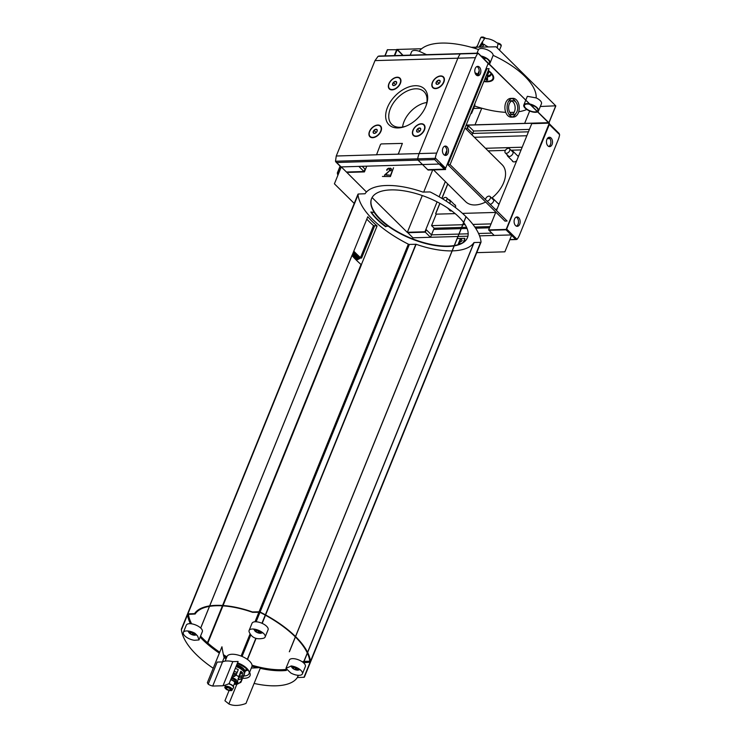 <?xml version="1.0" encoding="UTF-8"?>
<svg xmlns="http://www.w3.org/2000/svg" width="741" height="741" viewBox="0 0 741 741"><rect width="100%" height="100%" fill="white"/><g stroke="black" fill="none" stroke-linecap="round" stroke-linejoin="round"><path stroke-width="1.11" d="M481.029 81.019A16.219 6.947 -157.9 0 0 481.807 81.195M483.827 81.556A16.219 6.947 -157.9 0 0 490.829 72.553A16.219 6.947 -157.9 0 0 488.338 70.451M471.684 111.456A7.929 3.399 22.1 0 1 471.767 112.901L474.759 105.518L474.879 103.583M505.742 112.336A63.448 27.158 -157.9 0 1 481.77 108.205A63.448 27.158 22.1 0 1 474.573 105.982M509.891 112.428A63.448 27.158 -157.9 0 0 514.161 112.271M518.719 111.752A63.448 27.158 -157.9 0 0 526.795 109.483M481.048 56.001A7.929 3.399 22.1 0 1 490.088 63.05L493.135 55.353A63.448 27.158 22.1 0 1 536.16 97.905L527.342 96.321L525.86 99.942M426.547 54.658L419.211 51.249A63.448 27.158 22.1 0 1 421.648 48.739A63.448 27.158 -157.9 0 1 471.276 47.285A63.448 27.158 22.1 0 1 478.51 49.527L476.972 53.185M486.633 69.302A16.219 6.947 -157.9 0 0 485.957 68.885M481.706 44.988A43.247 27.241 134.7 0 1 484.086 44.34A9.151 3.918 -157.9 0 0 488.05 46.794M484.086 44.34L482.391 46.961M482.132 42.033A9.151 3.918 -157.9 0 0 482.891 43.163L480.39 47.016M482.437 37.504A43.247 28.028 -91.7 0 1 484.568 38.606L478.992 47.063M499.48 50.156L501.259 45.794L501.027 44.895L501.259 45.794A14.561 6.234 -157.9 0 0 500.064 44.617L499.832 43.719A43.247 27.241 -45.3 0 0 496.729 42.756A9.151 3.918 -157.9 0 0 486.207 38.56A43.247 28.028 88.3 0 0 483.215 37.087L482.4 37.569A14.561 6.234 -157.9 0 0 480.761 37.624L476.898 47.128M497.267 47.97L497.924 43.932A43.247 27.241 134.7 0 1 500.082 44.553M500.064 44.617L499.832 43.719A13.783 5.9 -157.9 0 1 500.073 43.932M480.761 37.624L481.567 37.133L480.761 37.624M482.863 37.078A13.783 5.9 -157.9 0 1 483.215 37.087L482.4 37.569M489.06 71.46L487.272 75.841L487.643 80.037A14.561 6.234 -157.9 0 1 485.994 80.093L485.522 76.981M487.198 77.138L485.994 80.093M193.429 634.231L194.012 632.786L193.401 634.296L192.225 633.972L192.91 632.286M195.281 633.564L195.244 634.5L192.771 634.574M189.992 633.073L190.094 632.518L189.992 633.073L190.798 633.203L191.391 631.73M295.779 669.512L297.011 667.715L295.779 669.512L295.224 668.91L295.909 667.224M296.4 669.234L298.243 669.438L298.151 668.827L298.243 669.438M292.991 668.012L293.103 667.456L292.991 668.012L293.797 668.141L294.399 666.668M292.936 666.65L293.103 667.456L293.075 666.316M261.054 631.564L260.989 632.582L258.516 632.657L257.961 632.054L258.646 630.369M260.888 631.971L260.989 632.582M259.165 632.314L259.758 630.869L258.516 632.657M255.728 631.156L255.84 630.6L255.728 631.156L256.534 631.286L257.136 629.813M194.939 633.268L197.69 636.149L198.977 639.946L194.411 640.289A8.651 3.705 22.1 0 1 186.26 637.075A8.651 3.705 22.1 0 1 183.36 632.406A8.651 3.705 22.1 0 1 194.939 633.268M234.128 684.258L236.787 684.415L228.858 703.95A31.724 19.979 134.7 0 0 245.975 703.45L260.554 667.548A229.905 144.81 134.7 0 1 251.329 668.039M226.079 658.814A229.905 201.45 -127.3 0 1 224.134 657.665A229.905 56.64 -74.8 0 1 221.939 646.782L207.36 682.683L208.212 684.202L217.196 662.074L222.504 661.917A16.58 7.095 22.1 0 1 232.804 661.611L238.111 661.463L229.126 683.591A31.724 19.979 -45.3 0 1 223.004 685.758L232.804 661.611M290.824 672.995L285.952 668.373L291.352 665.964A8.651 3.705 22.1 0 1 300.966 670.41A8.651 3.705 22.1 0 1 302.402 673.856A8.651 3.705 22.1 0 1 290.824 672.995M263.361 638.279C256.293 639.835 251.523 637.64 249.059 631.684A8.651 3.705 22.1 0 1 249.106 630.489A8.651 3.705 22.1 0 1 255.284 629.313A8.651 3.705 22.1 0 1 263.703 633.555A8.651 3.705 22.1 0 1 265.139 637.001A8.651 3.705 22.1 0 1 263.361 638.279M228.858 703.95L224.931 700.745L229.062 690.566M222.402 661.917L224.134 657.665M208.212 684.202A31.724 19.979 -45.3 0 0 212.704 686.055L222.504 661.917M223.078 605.508L361.478 264.667A83.64 35.8 22.1 0 1 361.404 264.593L377.086 225.949A83.64 35.8 22.1 0 1 367.777 216.733L352.086 255.376A83.64 35.8 22.1 0 1 352.021 255.302L209.657 605.897M209.462 606.388L200.681 628.007M187.751 613.891A83.64 35.8 22.1 0 1 187.714 613.576A1.158 0.491 22.1 0 1 187.732 613.465A1.158 0.491 22.1 0 1 188.158 613.27L358.403 194.012L365.044 193.762A59.845 25.62 22.1 0 1 422.87 192.076L429.623 191.938A1.158 0.491 22.1 0 1 430.651 192.197A83.64 35.8 22.1 0 1 465.987 216.659L295.687 636.074L465.987 216.659M452.093 250.884A59.845 25.62 22.1 0 1 416.118 244.28L409.365 244.428A1.158 0.491 22.1 0 1 408.337 244.16A83.64 35.8 22.1 0 1 358.023 194.939M222.93 605.869L207.813 643.095M467.534 237.472A51.768 22.156 22.1 0 1 454.372 245.512L457.197 238.574L464.885 238.343L463.894 241.89M454.27 245.53A51.768 22.156 22.1 0 1 397.528 231.692A51.768 22.156 22.1 0 1 371.602 198.523M354.226 203.423L334.413 183.814L341.277 166.91L440.071 164.03L445.647 169.541L428.085 170.05L418.026 160.112A1.158 0.75 -91.7 0 1 417.692 158.833A18.747 12.152 -91.7 0 1 419.137 153.591L457.873 58.196A18.747 12.152 -91.7 0 1 460.291 53.917A1.158 0.75 -91.7 0 1 461.171 53.843A1.158 0.75 88.3 0 0 460.291 53.917A18.747 12.152 88.3 0 0 457.873 58.196L419.137 153.591A18.747 12.152 88.3 0 0 417.692 158.833A1.158 0.75 88.3 0 0 418.026 160.112L427.687 169.661L444.368 169.17L434.708 159.621L435.217 158.324L335.488 161.232L335.886 161.992L336.655 162.483L434.708 159.621M476.759 252.644L504.871 251.82L511.744 234.916L494.173 235.425L488.606 229.914L506.168 229.404L511.744 234.916M371.241 212.065A55.807 23.888 22.1 0 0 385.876 226.394L387.756 225.922M454.122 245.892A51.768 22.156 22.1 0 1 397.195 231.942A51.768 22.156 22.1 0 1 371.528 198.699A51.768 22.156 22.1 0 1 390.905 189.9A51.768 22.156 22.1 0 1 463.634 222.448M463.699 222.532A51.768 22.156 22.1 0 1 467.46 237.657A51.768 22.156 22.1 0 1 454.224 245.873M187.714 613.576L357.959 194.318A1.158 0.491 22.1 0 1 357.968 194.207A1.158 0.491 22.1 0 1 358.403 194.012M466.015 216.835L466.311 216.974A83.64 35.8 22.1 0 1 481.039 242.038A1.158 0.491 22.1 0 1 481.02 242.15A1.158 0.491 22.1 0 1 480.594 242.344L474.101 242.539L307.645 652.469M452.186 250.875A59.845 25.62 22.1 0 0 473.953 242.594L474.101 242.539M385.728 226.755A55.807 23.888 22.1 0 1 370.824 212.009L374.214 212.435A51.916 22.221 22.1 0 0 388.089 226.162L385.876 226.394M529.667 111.02L524.647 123.386M471.276 47.285L496.1 46.803L555.741 105.806L540.328 106.491M475.018 124.831L481.77 108.205L473.573 108.445M403.021 55.343L397.389 49.443L421.648 48.739M536.16 97.905A7.929 3.399 22.1 0 1 541.458 103.703L538.512 110.946A7.929 3.399 22.1 0 1 537.799 111.752M478.51 49.527A7.929 3.399 22.1 0 1 486.856 49.638A7.929 3.399 22.1 0 1 493.135 55.353M407.772 232.683L425.334 232.165L430.512 237.287L434.189 228.228L461.615 227.431M461.708 227.431L466.552 227.283M474.842 227.042L489.949 226.607M437.079 201.867L424.936 231.776L430.512 237.287L412.941 237.796L412.524 238.834M504.917 221.096L447.897 164.697L450.093 164.632L507.113 221.031L504.917 221.096M450.093 164.632L489.069 68.635L486.874 68.7L447.897 164.697M515.597 101.869A9.374 6.076 88.3 0 0 511.799 98.516M512.892 98.331L510.697 98.396A9.374 6.076 88.3 0 0 504.899 107.945A9.374 6.076 88.3 0 0 511.244 117.134L513.439 117.069A9.374 6.076 88.3 0 0 518.348 112.817A9.374 6.076 88.3 0 0 518.404 103.156A9.374 6.076 88.3 0 0 512.892 98.331A9.374 6.076 88.3 0 0 507.094 107.88A9.374 6.076 88.3 0 0 513.439 117.069M512.337 116.948A9.374 6.076 88.3 0 0 515.931 113.373M495.701 212.426L462.495 213.389M455.141 213.612L436.217 214.158L435.662 213.612L439.839 203.321M434.189 228.228L431.558 225.635L462.717 224.718M462.81 224.718L465.126 224.653M472.925 224.421L491.042 223.893M431.558 225.635L436.217 214.158M390.099 176.219L393.536 167.772L390.424 176.543L382.421 176.451L390.424 176.543M488.078 63.652L489.134 63.865L548.553 122.737L466.098 125.21M463.903 125.275L463.051 125.303M488.199 63.3L549.313 123.145L531.751 123.654L496.479 210.518M472.054 134.982L473.656 131.027L529.417 129.397L473.656 131.027L468.08 125.507L465.95 125.572M463.755 125.637L462.903 125.664M474.37 137.28L526.842 135.742M522.183 147.218L485.503 148.283M424.936 231.776L407.374 232.285L422.287 195.55L407.318 232.405L372.084 197.56M423.685 192.114L432.698 169.921L423.685 192.114M407.374 232.285L412.941 237.796M341.277 166.91L346.853 172.421L364.415 171.912L358.839 166.401L364.016 171.514L364.998 169.105L362.164 166.299M506.168 229.404L549.313 123.145M495.831 212.111L488.606 229.914M468.08 125.507L466.478 129.471M445.322 181.564L439.135 196.791M447.712 183.925L441.84 198.384M366.749 166.169L364.415 171.912M455.437 207.582A3.844 2.418 -45.3 0 0 454.409 204.618M449.342 209.74A3.844 2.418 -45.3 0 0 451.751 210.916M498.999 204.303A3.844 2.418 -45.3 0 0 497.878 203.349M495.516 209.564A3.844 2.418 -45.3 0 0 497.267 208.573M518.413 156.49A3.844 2.418 -45.3 0 0 517.301 155.527M512.226 160.658A3.844 2.418 -45.3 0 0 516.69 160.751M491.718 198.134A25.954 16.348 -45.3 0 0 503.676 182.647A25.954 16.348 -45.3 0 0 502.166 164.771L464.978 127.98M433.522 169.893L465.663 201.682A25.954 16.348 -45.3 0 0 485.642 202.024M447.805 184.018L441.942 198.449M439.941 203.377L435.745 213.695M521.08 149.923L511.04 150.219L521.08 149.923M505.371 150.386L488.134 150.886L505.371 150.386M517.042 111.53A7.012 4.548 88.3 0 0 517.088 104.305A7.012 4.548 88.3 0 0 512.967 100.693A7.012 4.548 88.3 0 0 508.622 107.834A7.012 4.548 88.3 0 0 513.374 114.707A7.012 4.548 88.3 0 0 517.042 111.53M508.539 101.443A7.012 4.548 -91.7 0 1 510.392 100.767L512.967 100.693M511.688 101.008A7.012 4.548 -91.7 0 1 514.476 111.604A7.012 4.548 -91.7 0 1 512.077 114.466M513.374 114.707L510.808 114.79A7.012 4.548 -91.7 0 1 508.91 114.216M389.016 168.198A2.167 1.362 -45.3 0 0 386.635 170.059L386.959 170.374A2.167 1.362 -45.3 0 1 389.34 168.513L390.201 168.17A1.871 1.176 -45.3 0 1 390.877 168.402A1.871 1.176 -45.3 0 1 390.368 170.606L390.683 170.921A1.871 1.176 -45.3 0 0 391.202 168.716A1.871 1.176 -45.3 0 0 390.516 168.485L389.34 168.513M386.543 175.163L389.386 175.08L386.228 174.848M384.477 176.386L384.681 174.895L384.514 176.386M384.996 175.209L389.673 170.643L384.681 174.895M389.673 170.643L389.868 169.791L389.284 169.383L389.349 170.319M459.216 244.28L460.652 240.751L461.087 241.585L462.208 240.705L461.347 239.047L460.244 239.074L458.484 244.53M460.244 239.074L457.975 244.687M461.513 239.362L460.569 239.389M460.652 240.751L461.189 241.501M463.273 242.326L464.885 238.343M548.553 122.673L466.145 125.09M463.949 125.155L463.097 125.183M555.741 105.806L548.97 122.793L555.815 105.972M410.227 55.13L411.579 51.787A7.929 3.399 22.1 0 1 419.211 51.249M483.966 81.223A15.505 6.632 -157.9 0 0 492.311 75.137A15.505 6.632 -157.9 0 0 490.283 72.572A15.505 6.632 -157.9 0 0 488.199 70.784M486.504 69.608A15.505 6.632 -157.9 0 0 485.837 69.191M481.159 80.713A15.505 6.632 -157.9 0 0 481.928 80.88M509.669 150.738A2.983 1.88 -45.3 0 0 509.493 148.691A2.983 1.88 -45.3 0 0 506.066 149.487A2.983 1.88 -45.3 0 0 505.297 152.924A2.983 1.88 -45.3 0 0 507.576 152.97A2.983 1.88 -45.3 0 0 509.669 150.738M486.985 201.117A2.983 1.88 -45.3 0 0 490.246 198.56A2.983 1.88 -45.3 0 0 490.079 196.504A2.983 1.88 -45.3 0 0 487.309 196.745A2.983 1.88 -45.3 0 0 485.494 199.653M446.045 201.006A2.983 1.88 -45.3 0 0 446.777 199.829A2.983 1.88 -45.3 0 0 446.61 197.773A2.983 1.88 -45.3 0 0 442.822 198.977M353.179 252.681A92.727 39.69 22.1 0 0 359.607 258.776L359.894 258.072L361.608 258.025L360.515 257.609A86.956 37.226 22.1 0 1 353.8 251.153M359.894 258.072A92.727 39.69 22.1 0 1 353.466 251.977M359.607 258.776L358.505 258.804A94.163 40.31 22.1 0 1 352.846 253.496M358.505 258.804L358.218 259.507A94.163 40.31 22.1 0 1 352.559 254.191M358.218 259.507L357.116 259.535A95.608 40.922 22.1 0 1 352.234 254.997M357.116 259.535L356.838 260.239A95.608 40.922 22.1 0 1 353.374 257.081M361.478 264.667L361.024 264.463A83.64 35.8 22.1 0 1 351.984 255.515L351.947 255.478M377.086 225.949L373.51 225.616A86.956 37.226 22.1 0 1 366.795 219.151M481.039 242.038L310.794 661.287A1.158 0.491 22.1 0 1 310.785 661.398A1.158 0.491 22.1 0 1 310.516 661.583M302.671 662.102A59.123 25.305 22.1 0 0 303.115 661.463L302.865 662.065A59.123 25.305 22.1 0 1 302.782 662.195M286.119 670.021A59.123 25.305 22.1 0 1 260.35 668.03M258.804 667.678A59.123 25.305 22.1 0 1 252.07 665.89M285.887 669.475A59.123 25.305 22.1 0 1 252.051 665.214M303.115 661.463L302.865 662.065M295.409 636.982A82.918 35.494 22.1 0 1 309.877 661.694L303.023 662M309.821 661.213L303.264 661.398M191.039 623.755A82.918 35.494 22.1 0 1 188.149 614.382L195.152 614.011A59.123 25.305 22.1 0 1 252.588 612.335L259.924 612.288A82.918 35.494 22.1 0 1 295.344 636.917M226.635 657.434A82.918 35.494 22.1 0 1 223.615 655.563M219.475 652.84A82.918 35.494 22.1 0 1 200.302 636.695M226.885 656.832A82.918 35.494 22.1 0 1 223.411 654.673M219.725 652.228A82.918 35.494 22.1 0 1 200.542 636.084M191.632 623.829A82.918 35.494 22.1 0 1 188.446 614.261M226.514 657.739A83.64 35.8 22.1 0 1 223.726 656.017M219.345 653.154A83.64 35.8 22.1 0 1 200.126 637.112M190.418 623.709A83.64 35.8 22.1 0 1 187.538 614.789M213.223 668.252A83.64 35.8 22.1 0 1 181.341 629.276L187.473 614.178A1.158 0.491 22.1 0 1 187.482 614.067A1.158 0.491 22.1 0 1 187.918 613.872L194.559 613.622A59.845 25.62 22.1 0 1 252.385 611.936L259.137 611.788A1.158 0.491 22.1 0 1 260.165 612.057A83.64 35.8 22.1 0 1 295.502 636.519L289.314 651.774L295.502 636.519M295.529 636.686L295.826 636.834A83.64 35.8 22.1 0 1 310.553 661.898A1.158 0.491 22.1 0 1 310.535 662.009A1.158 0.491 22.1 0 1 310.108 662.204L303.467 662.75M286.387 670.438A59.845 25.62 22.1 0 1 260.23 668.345M257.72 667.752A59.845 25.62 22.1 0 1 252.023 666.205M298.243 675.31L297.336 677.543L303.977 677.293A1.158 0.491 22.1 0 0 304.403 677.098A1.158 0.491 22.1 0 0 304.421 676.987L310.553 661.898M181.341 629.276A1.158 0.491 22.1 0 1 181.35 629.165A1.158 0.491 22.1 0 1 181.786 628.961L187.918 613.872M297.336 677.543A59.845 25.62 22.1 0 1 254.098 683.434M223.004 685.758L212.704 686.055M242.576 678.247A15.107 6.465 -157.9 0 0 249.495 672.207A15.107 6.465 -157.9 0 0 247.522 669.697A15.107 6.465 -157.9 0 0 237.25 663.584M254.747 629.211A4.038 1.732 -157.9 0 0 255.719 631.684A4.038 1.732 -157.9 0 0 259.563 633.24A4.038 1.732 -157.9 0 0 261.981 632.147M256.025 629.878A6.493 2.779 -157.9 0 0 256.034 629.887L255.654 630.823M256.905 630.387A6.493 2.779 -157.9 0 0 258.368 631.054M265.139 637.001L268.075 629.757A8.651 3.705 -157.9 0 0 266.649 626.302A8.651 3.705 -157.9 0 0 258.229 622.07A8.651 3.705 -157.9 0 0 252.042 623.246L249.106 630.489M292.01 666.066A4.038 1.732 -157.9 0 0 292.982 668.539A4.038 1.732 -157.9 0 0 296.826 670.096A4.038 1.732 -157.9 0 0 299.244 669.003M293.279 666.733A6.493 2.779 -157.9 0 0 293.297 666.743L292.917 667.678M294.158 667.243A6.493 2.779 -157.9 0 0 295.631 667.91M302.402 673.856L305.338 666.613A8.651 3.705 -157.9 0 0 303.912 663.158A8.651 3.705 -157.9 0 0 295.483 658.925A8.651 3.705 -157.9 0 0 289.305 660.101L285.943 668.373M195.142 633.888L195.244 634.5M189.001 631.128A4.038 1.732 -157.9 0 0 189.974 633.601A4.038 1.732 -157.9 0 0 193.827 635.157A4.038 1.732 -157.9 0 0 196.226 634.453M190.28 631.795A6.493 2.779 -157.9 0 0 190.289 631.804L189.918 632.74M191.159 632.305A6.493 2.779 -157.9 0 0 192.623 632.981M198.977 639.946L202.339 631.675A8.651 3.705 -157.9 0 0 200.904 628.229A8.651 3.705 -157.9 0 0 192.484 623.987A8.651 3.705 -157.9 0 0 186.306 625.163L183.36 632.406M249.578 672.346L251.894 666.641A13.431 5.752 -157.9 0 0 249.671 661.287A13.431 5.752 -157.9 0 0 236.592 654.711A13.431 5.752 -157.9 0 0 227.005 656.526L225.134 661.129M249.495 672.207L248.568 670.559A13.431 5.752 -157.9 0 0 246.809 668.336A13.431 5.752 -157.9 0 0 237.546 662.843M232.97 661.611A13.431 5.752 -157.9 0 0 232.165 661.481M243.724 675.977A13.431 5.752 -157.9 0 0 249.032 673.689A13.431 5.752 -157.9 0 0 248.948 671.346M241.844 669.66A6.493 2.779 -157.9 0 0 241.297 669.049A6.493 2.779 -157.9 0 0 236.194 666.187M234.147 671.226A6.493 2.779 -157.9 0 0 237.176 672.383M240.177 672.726A6.493 2.779 -157.9 0 0 241.77 672.3M233.508 672.8A6.493 2.779 -157.9 0 0 236.536 673.949M239.547 674.291A6.493 2.779 -157.9 0 0 241.733 673.198A6.493 2.779 -157.9 0 0 241.622 671.892M243.669 676.098A9.374 4.011 22.1 0 1 243.168 676.792L240.955 682.229L239.297 683.035L241.575 680.553L243.78 675.116A9.374 4.011 22.1 0 1 243.669 676.098L244.41 674.282A9.374 4.011 -157.9 0 0 242.853 670.549A9.374 4.011 -157.9 0 0 236.027 666.594M233.035 673.958A9.374 4.011 -157.9 0 0 236.064 675.134M238.945 675.764A9.374 4.011 -157.9 0 0 242.187 675.746M235.295 668.41A9.374 4.011 22.1 0 1 238.278 669.669L236.073 675.107L233.1 676.913M240.788 671.226L237.972 679.923L240.89 678.941L243.094 673.513A9.374 4.011 22.1 0 0 242.122 672.365A9.374 4.011 22.1 0 0 240.788 671.226M241.483 677.478L239.371 676.904L238.093 678.478M237.166 680.747L236.24 683.045A9.374 4.011 -157.9 0 1 235.453 682.933M234.841 678.839L234.452 679.784M236.787 684.415L240.955 682.229A9.374 4.011 -157.9 0 1 239.454 682.943M234.267 683.934A4.326 1.853 -157.9 0 0 235.314 683.258L235.805 682.044A4.326 1.853 -157.9 0 0 235.092 680.321A4.326 1.853 -157.9 0 0 231.275 678.302M234.702 682.739A4.326 1.853 -157.9 0 0 235.305 682.544M235.314 683.258A4.326 1.853 -157.9 0 0 234.601 681.535A4.326 1.853 -157.9 0 0 230.784 679.506M233.322 686.259L234.647 682.98A3.603 1.547 -157.9 0 0 234.054 681.544A3.603 1.547 -157.9 0 0 230.664 679.812M233.545 687.602A4.326 1.853 -157.9 0 0 233.6 687.481A4.326 1.853 -157.9 0 0 232.887 685.758A4.326 1.853 -157.9 0 0 228.904 683.693M232.072 689.945A3.844 1.649 -157.9 0 0 231.498 688.287A3.844 1.649 -157.9 0 0 227.607 686.379A3.844 1.649 -157.9 0 0 224.968 687.055C224.504 687.555 225.153 688.445 226.894 689.723C230.432 690.899 232.155 690.973 232.072 689.945L233.434 687.861A4.326 1.853 -157.9 0 0 233.508 687.722A4.326 1.853 -157.9 0 0 232.785 685.999A4.326 1.853 -157.9 0 0 228.515 683.869M230.016 688.824A2.167 0.926 -157.9 0 0 227.904 687.768A2.167 0.926 -157.9 0 0 226.366 688.056A2.167 0.926 -157.9 0 0 228.015 689.732A2.167 0.926 -157.9 0 0 230.368 689.686A2.167 0.926 -157.9 0 0 230.016 688.824M234.749 676.431L233.813 675.755L233.359 676.876M232.952 677.885L232.6 678.747M233.813 675.755L232.387 675.56M239.371 676.904L238.13 679.951M237.574 681.322L236.564 683.795M481.483 56.436A7.206 3.084 22.1 0 1 489.421 62.781A7.206 3.084 22.1 0 1 488.921 63.411M488.532 63.643A7.206 3.084 22.1 0 1 488.013 63.828M490.088 63.05A7.929 3.399 22.1 0 1 489.375 63.856M489.217 63.948A7.929 3.399 22.1 0 1 487.8 64.347M469.507 109.39A7.206 3.084 22.1 0 1 470.118 109.974M468.544 113.845A7.206 3.084 22.1 0 1 467.701 113.845M469.655 109.029A7.929 3.399 22.1 0 1 470.276 109.575M471.767 112.901A7.929 3.399 22.1 0 1 470.702 113.882M468.386 114.253A7.929 3.399 22.1 0 1 467.562 114.197M537.197 111.409A7.206 3.084 22.1 0 1 525.684 108.13A7.206 3.084 22.1 0 1 524.489 105.25A7.206 3.084 22.1 0 1 530.093 104.379M530.436 104.472A7.206 3.084 22.1 0 1 537.846 110.678A7.206 3.084 22.1 0 1 537.345 111.307M537.642 111.845A7.929 3.399 22.1 0 1 525.128 108.14A7.929 3.399 22.1 0 1 523.822 104.981A7.929 3.399 22.1 0 1 529.648 103.944M529.982 104.018A7.929 3.399 22.1 0 1 538.512 110.946M486.291 58.409L484.623 58.456L482.224 57.168M534.715 106.315L531.519 105.537M530.954 105.241L529.426 104.231M425.862 106.259A25.213 15.876 -45.3 0 0 426.195 105.389A25.213 15.876 -45.3 0 0 412.311 86.03A25.213 15.876 -45.3 0 0 385.941 112.697A25.213 15.876 -45.3 0 0 405.457 126.368A25.213 15.876 -45.3 0 0 425.862 106.259M443.878 82.112A7.567 4.77 -45.3 0 0 443.979 81.853A7.567 4.77 -45.3 0 0 439.811 76.036A7.567 4.77 -45.3 0 0 431.892 84.039A7.567 4.77 -45.3 0 0 437.746 88.151A7.567 4.77 -45.3 0 0 443.878 82.112M424.463 129.934A7.567 4.77 -45.3 0 0 424.565 129.666A7.567 4.77 -45.3 0 0 420.397 123.849A7.567 4.77 -45.3 0 0 412.468 131.861A7.567 4.77 -45.3 0 0 418.332 135.964A7.567 4.77 -45.3 0 0 424.463 129.934M400.409 83.381A7.567 4.77 -45.3 0 0 400.51 83.122A7.567 4.77 -45.3 0 0 396.342 77.305A7.567 4.77 -45.3 0 0 388.423 85.308A7.567 4.77 -45.3 0 0 394.277 89.42A7.567 4.77 -45.3 0 0 400.409 83.381M380.994 131.194A7.567 4.77 -45.3 0 0 381.096 130.935A7.567 4.77 -45.3 0 0 376.919 125.118A7.567 4.77 -45.3 0 0 368.999 133.13A7.567 4.77 -45.3 0 0 374.863 137.233A7.567 4.77 -45.3 0 0 380.994 131.194M376.576 154.693L397.732 154.221L398.528 153.6L402.372 143.402L381.245 143.921L380.457 144.541L376.576 154.693L397.695 154.174L398.491 153.554L402.372 143.402M335.488 161.232L336.257 156.008L374.992 60.614L475.435 57.687L436.699 153.081A18.747 12.152 88.3 0 0 435.319 157.972L435.217 158.324M381.05 131.046A7.206 4.539 -45.3 0 0 380.494 126.433A7.206 4.539 -45.3 0 0 380.374 126.322M370.241 136.566A7.206 4.539 -45.3 0 0 370.361 136.687A7.206 4.539 -45.3 0 0 374.974 137.196M400.464 83.233A7.206 4.539 -45.3 0 0 399.918 78.62A7.206 4.539 -45.3 0 0 399.788 78.509M389.655 88.753A7.206 4.539 -45.3 0 0 389.775 88.874A7.206 4.539 -45.3 0 0 394.388 89.374M424.519 129.777A7.206 4.539 -45.3 0 0 423.972 125.164A7.206 4.539 -45.3 0 0 423.843 125.053M413.71 135.297A7.206 4.539 -45.3 0 0 413.83 135.418A7.206 4.539 -45.3 0 0 418.443 135.927M443.942 81.964A7.206 4.539 -45.3 0 0 443.387 77.351A7.206 4.539 -45.3 0 0 443.266 77.24M433.124 87.484A7.206 4.539 -45.3 0 0 433.244 87.605A7.206 4.539 -45.3 0 0 437.857 88.105M346.455 172.032L364.016 171.514M379.809 56.223L378.086 56.316L374.992 60.614M426.835 102.517A22.239 14.014 -45.3 0 0 402.585 127.026M425.936 106.074A22.98 14.477 -45.3 0 0 424.315 91.958A22.98 14.477 -45.3 0 0 397.611 97.858A22.98 14.477 -45.3 0 0 392.008 124.636A22.98 14.477 -45.3 0 0 406.133 126.09M437.227 84.335L436.004 83.335L436.857 81.241L438.922 80.148L440.145 81.149M439.978 82.186A2.501 1.575 -45.3 0 0 440.052 81.982A2.501 1.575 -45.3 0 0 438.598 80.185A2.501 1.575 -45.3 0 0 436.023 82.788A2.501 1.575 -45.3 0 0 437.838 84.215A2.501 1.575 -45.3 0 0 439.978 82.186M443.563 82.084A7.206 4.539 -45.3 0 0 443.146 77.11A7.206 4.539 -45.3 0 0 434.847 79.046A7.206 4.539 -45.3 0 0 433.003 87.364A7.206 4.539 -45.3 0 0 438.515 87.484A7.206 4.539 -45.3 0 0 443.563 82.084M417.813 132.148L416.59 131.157L417.433 129.064L419.508 127.971L420.731 128.962M420.564 129.999A2.501 1.575 -45.3 0 0 420.638 129.805A2.501 1.575 -45.3 0 0 419.184 128.008A2.501 1.575 -45.3 0 0 416.609 130.601A2.501 1.575 -45.3 0 0 418.424 132.037A2.501 1.575 -45.3 0 0 420.564 129.999M424.148 129.897A7.206 4.539 -45.3 0 0 423.732 124.933A7.206 4.539 -45.3 0 0 415.432 126.868A7.206 4.539 -45.3 0 0 413.589 135.186A7.206 4.539 -45.3 0 0 419.1 135.297A7.206 4.539 -45.3 0 0 424.148 129.897M393.758 85.604L392.535 84.604L393.388 82.51L395.453 81.417L396.676 82.418M396.509 83.455A2.501 1.575 -45.3 0 0 396.583 83.251A2.501 1.575 -45.3 0 0 395.129 81.454A2.501 1.575 -45.3 0 0 392.554 84.057A2.501 1.575 -45.3 0 0 394.369 85.484A2.501 1.575 -45.3 0 0 396.509 83.455M400.094 83.353A7.206 4.539 -45.3 0 0 399.677 78.379A7.206 4.539 -45.3 0 0 391.378 80.315A7.206 4.539 -45.3 0 0 389.534 88.633A7.206 4.539 -45.3 0 0 395.046 88.753A7.206 4.539 -45.3 0 0 400.094 83.353M374.344 133.417L373.121 132.426L373.964 130.333L376.039 129.24L377.262 130.231M377.095 131.268A2.501 1.575 -45.3 0 0 377.169 131.074A2.501 1.575 -45.3 0 0 375.715 129.277A2.501 1.575 -45.3 0 0 373.14 131.87A2.501 1.575 -45.3 0 0 374.955 133.306A2.501 1.575 -45.3 0 0 377.095 131.268M380.679 131.166A7.206 4.539 -45.3 0 0 380.263 126.202A7.206 4.539 -45.3 0 0 371.963 128.137A7.206 4.539 -45.3 0 0 370.12 136.455A7.206 4.539 -45.3 0 0 375.631 136.566A7.206 4.539 -45.3 0 0 380.679 131.166M439.867 82.436L438.292 84.029M438.681 83.057L436.857 81.241M440.135 81.343L438.922 80.148M396.398 83.696L394.823 85.298M395.212 84.326L393.388 82.51M396.667 82.612L395.453 81.417M376.974 131.518L375.409 133.111M375.798 132.139L373.964 130.333M377.252 130.435L376.039 129.24M420.443 130.249L418.878 131.842M419.267 130.87L417.433 129.064M420.721 129.166L419.508 127.971M444.507 146.255A4.687 3.038 -91.7 0 1 446.406 153.35A4.687 3.038 -91.7 0 1 444.776 155.277M476.871 66.56A4.687 3.038 -91.7 0 1 478.769 73.655A4.687 3.038 -91.7 0 1 477.13 75.582M448.055 153.304A4.687 3.038 88.3 0 0 448.083 148.478A4.687 3.038 88.3 0 0 445.322 146.06A4.687 3.038 88.3 0 0 442.877 148.181A4.687 3.038 88.3 0 0 442.84 153.016A4.687 3.038 88.3 0 0 445.6 155.425A4.687 3.038 88.3 0 0 448.055 153.304M480.409 73.609A4.687 3.038 88.3 0 0 480.446 68.774A4.687 3.038 88.3 0 0 477.686 66.366A4.687 3.038 88.3 0 0 475.24 68.487A4.687 3.038 88.3 0 0 475.203 73.322A4.687 3.038 88.3 0 0 477.964 75.73A4.687 3.038 88.3 0 0 480.409 73.609M445.026 168.929A1.158 0.722 -45.3 0 0 445.637 168.179L488.152 63.485L487.847 62.902M488.152 63.485L478.186 53.352M477.899 53.352A1.158 0.75 88.3 0 0 477.862 53.408A18.747 12.152 88.3 0 0 475.435 57.687M444.887 155.221L446.842 150.414M477.25 75.517L479.205 70.719M472.675 133.436L473.656 131.027L468.479 125.905L467.497 128.323L472.675 133.436L528.435 131.815M433.698 229.441L461.124 228.636M461.217 228.636L467.062 228.469M475.62 228.219L489.458 227.811M491.829 233.109L478.556 233.498M468.182 233.804L459.012 234.073M458.92 234.073L431.484 234.869L426.316 229.756L425.334 232.165M457.938 236.49L430.512 237.287L431.484 234.869M458.031 236.481L467.923 236.194M479.538 235.86L494.173 235.425L489.004 230.312L506.01 229.812L511.188 234.934M491.987 198.393A3.603 2.269 134.7 0 1 493.33 198.847A3.603 2.269 134.7 0 1 493.543 201.33A3.603 2.269 134.7 0 1 490.236 204.331M511.401 150.58A3.603 2.269 134.7 0 1 512.753 151.034A3.603 2.269 134.7 0 1 512.957 153.517A3.603 2.269 134.7 0 1 510.438 156.212A3.603 2.269 134.7 0 1 507.678 156.156A3.603 2.269 134.7 0 1 507.215 154.813M448.518 199.662A3.603 2.269 134.7 0 1 449.861 200.116A3.603 2.269 134.7 0 1 450.074 202.599A3.603 2.269 134.7 0 1 449.657 203.404M548.544 137.456A4.687 3.038 -91.7 0 1 550.887 141.892A4.687 3.038 -91.7 0 1 548.803 146.468M516.181 217.15A4.687 3.038 -91.7 0 1 518.524 221.596A4.687 3.038 -91.7 0 1 516.44 226.162M546.904 139.373A4.687 3.038 88.3 0 0 546.877 144.208A4.687 3.038 88.3 0 0 549.627 146.625A4.687 3.038 88.3 0 0 552.082 144.495A4.687 3.038 88.3 0 0 552.11 139.669A4.687 3.038 88.3 0 0 549.359 137.252A4.687 3.038 88.3 0 0 546.904 139.373M514.541 219.077A4.687 3.038 88.3 0 0 514.513 223.902A4.687 3.038 88.3 0 0 517.274 226.32A4.687 3.038 88.3 0 0 519.719 224.19A4.687 3.038 88.3 0 0 519.756 219.364A4.687 3.038 88.3 0 0 516.996 216.946A4.687 3.038 88.3 0 0 514.541 219.077M549.118 123.617A1.158 0.722 134.7 0 1 549.322 124.497L506.427 229.664M506.807 229.191L517.051 239.324L509.864 239.528M549.322 124.497L559.64 134.714A18.747 12.152 88.3 0 1 558.26 139.604L519.524 234.999A18.747 12.152 88.3 0 1 517.098 239.278A1.158 0.75 88.3 0 1 517.051 239.324L515.671 239.362L511.577 235.314M559.64 134.714L558.492 133.111M549.896 138.604L547.256 138.687M337.868 175.302A108.158 46.294 22.1 0 1 337.331 173.024L338.896 172.773M346.853 172.421L366.462 191.993M384.903 55.871L387.348 49.767L397.148 49.712M397.241 49.804L402.854 55.353M396.815 49.378L394.286 55.603M477.278 46.201A11.847 5.076 -157.9 0 0 476.343 46.952A11.847 5.076 -157.9 0 0 476.204 47.146M245.799 670.096A10.355 4.427 -157.9 0 0 247.198 669.392M245.577 670.864A11.18 4.789 -157.9 0 0 247.79 669.975M408.337 244.16L259.063 611.797M258.896 612.205L255.006 621.782M249.967 634.185L241.094 656.044M548.886 122.71L555.648 106.046M361.608 258.025L374.603 226.024M473.953 242.594L307.58 652.321M307.302 652.988L303.893 661.38M416.118 244.28L265.611 614.937M265.491 615.234L262.184 623.376M256.053 638.464L247.522 659.481M415.849 244.234L265.38 614.808M265.259 615.104L261.944 623.274M255.802 638.39L247.299 659.323M409.365 244.428L260.1 612.029M259.98 612.316L256.136 621.782M250.708 635.157L242.066 656.443M480.594 242.344L310.479 661.278M307.376 653.136L304.032 661.38M360.515 257.609L373.51 225.616M298.373 675.32L297.484 677.487M310.108 662.204L303.977 677.293M361.024 264.463L222.559 605.48M222.411 605.842L207.415 642.753M351.984 255.515L209.712 605.888M209.508 606.379L200.718 628.035M260.702 631.61L260.406 632.342M256.108 629.933L255.84 630.6M297.956 668.465L297.669 669.197M293.371 666.789L293.103 667.456M194.957 633.527L194.661 634.259M190.372 631.851L190.094 632.518M246.382 668.669L244.928 672.244A9.087 3.89 -157.9 0 0 243.419 668.623A9.087 3.89 -157.9 0 0 236.768 664.779M244.317 672.578A8.651 3.705 -157.9 0 0 242.946 669.003A8.651 3.705 -157.9 0 0 236.546 665.316M238.583 676.663A9.374 4.011 -157.9 0 0 236.073 675.107M241.575 680.553A9.374 4.011 -157.9 0 0 240.89 678.941M234.323 683.924A6.493 2.779 -157.9 0 0 236.74 680.275A6.493 2.779 -157.9 0 0 231.637 677.413M225.523 688.343A3.844 1.649 -157.9 0 0 230.775 690.473M230.757 688.806A3.14 1.343 -157.9 0 0 225.672 687.426A3.14 1.343 -157.9 0 0 228.673 690.39A3.14 1.343 -157.9 0 0 230.757 688.806M477.167 46.451A11.893 5.094 -157.9 0 0 476.259 47.146M475.009 72.683A11.893 5.094 -157.9 0 0 477.843 74.054M483.215 75.638A11.893 5.094 -157.9 0 0 484.012 75.758M475.685 74.285A12.319 5.27 -157.9 0 0 477.426 75.073M482.799 76.675A12.319 5.27 -157.9 0 0 483.586 76.805M487.161 76.925A12.319 5.27 -157.9 0 0 491.098 73.442M487.272 75.841A11.893 5.094 -157.9 0 0 490.931 73.868L491.014 73.34M397.695 154.174L436.699 153.081M336.257 156.008L376.836 154.786M341.231 167.012L336.655 162.483M378.086 56.316L477.862 53.408M445.637 168.179L435.319 157.972M340.11 166.169L337.396 172.866M340.249 166.308L337.609 172.81M387.617 49.647L385.098 55.871M477.612 45.368L475.833 47.804M245.456 670.92L247.818 669.957M463.431 126.452L462.829 125.859M394.768 55.584L397.232 49.517M513.217 152.377L509.493 148.691M509.03 156.61L505.297 152.924M493.802 200.19L490.079 196.504M450.333 201.459L446.61 197.773M357.968 194.207L187.732 613.465M466.033 216.78L295.798 636.028M481.02 242.15L310.785 661.398M310.535 662.009L304.403 677.098M295.548 636.63L289.425 651.728M187.482 614.067L181.35 629.165M253.598 629.063L255.719 631.684M262.916 632.842L259.563 633.24M290.898 666.011L292.982 668.539M300.179 669.697L296.826 670.096M187.853 630.98L189.974 633.601M196.689 634.944L193.827 635.157M261.351 631.74L261.036 632.518M256.414 629.591L256.164 630.23M298.614 668.595L298.299 669.373M293.677 666.446L293.417 667.085M195.55 633.805L195.291 634.444M190.678 631.508L190.418 632.147M244.447 672.958L244.928 672.244M224.968 687.055L225.347 685.082M226.727 687.157L226.366 688.056M230.738 688.787L230.368 689.686M501.203 45.025L499.98 43.802M483.03 37.05L481.335 37.096M523.822 104.981L525.795 100.128M378.883 56.047L478.14 53.148M341.156 167.197L335.886 161.992M488.106 62.994L478.167 53.157M493.33 198.847L498.48 203.942M507.678 156.156L512.828 161.251M512.753 151.034L517.894 156.119M447.499 207.915L449.935 210.333M449.861 200.116L455.011 205.211M516.477 239.538L509.78 239.732M549.257 123.71L559.26 133.602M340.091 166.151L337.34 172.931M387.348 49.767L384.875 55.871"/></g></svg>
